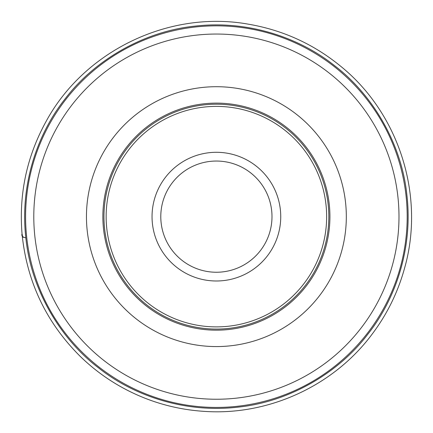 <?xml version="1.0" encoding="UTF-8"?>
<svg xmlns="http://www.w3.org/2000/svg" width="433" height="433" viewBox="0 0 433 433"><rect width="100%" height="100%" fill="white"/><g stroke="black" fill="none" stroke-linecap="round" stroke-linejoin="round"><path stroke-width="0.65" d="M280.741 216.641A64.355 64.355 0 0 0 184.214 160.914A64.355 64.355 0 0 0 184.214 272.373A64.355 64.355 0 0 0 280.741 216.641M329.919 216.641A113.527 113.527 0 0 0 159.625 118.323A113.527 113.527 0 0 0 159.625 314.964A113.527 113.527 0 0 0 329.919 216.641A113.527 113.527 0 0 0 159.625 118.323A113.527 113.527 0 0 0 159.625 314.964A113.527 113.527 0 0 0 329.919 216.641A113.527 113.527 0 0 0 159.625 118.323A113.527 113.527 0 0 0 159.625 314.964A113.527 113.527 0 0 0 329.919 216.641M103.952 216.641A112.434 112.434 0 0 0 216.392 329.08A112.434 112.434 0 0 0 328.826 216.641A112.434 112.434 0 0 0 160.172 119.27A112.434 112.434 0 0 0 160.172 314.012A112.434 112.434 0 0 0 328.826 216.641A112.434 112.434 0 0 0 160.172 119.27A112.434 112.434 0 0 0 160.172 314.012A112.434 112.434 0 0 0 328.826 216.641A112.434 112.434 0 0 1 216.392 329.08A112.434 112.434 0 0 1 103.952 216.641M25.59 216.641A190.801 190.801 0 0 1 311.787 51.403A190.801 190.801 0 0 1 311.787 381.879A190.801 190.801 0 0 1 25.59 216.641A190.801 190.801 0 0 1 311.787 51.403A190.801 190.801 0 0 1 311.787 381.879A190.801 190.801 0 0 1 25.59 216.641M271.989 216.641A55.603 55.603 0 0 1 188.588 264.796A55.603 55.603 0 0 1 188.588 168.491A55.603 55.603 0 0 1 271.989 216.641M22.045 233.858C18.781 193.957 26.803 156.475 46.104 121.408C84.338 50.769 169.26 9.927 248.304 24.167C283.095 30.104 314.093 44.307 341.307 66.769C399.248 113.949 425.098 196.062 404.639 267.908C397.857 292.621 386.68 315.154 371.108 335.505C332.533 386.501 267.643 415.934 203.873 411.345C184.052 410.051 164.865 405.851 146.322 398.733C121.272 389.034 99.13 374.805 79.899 356.05C46.071 322.206 26.786 281.477 22.045 233.858C21.325 235.855 22.592 237.187 25.839 237.847C19.723 184.604 37.525 133.472 65.248 98.681C93.29 61.665 142.132 31.452 195.18 26.094C248.423 19.978 299.56 37.779 334.352 65.502C371.368 93.544 401.58 142.387 406.939 195.435C413.055 248.677 395.253 299.815 367.53 334.606C339.488 371.622 290.646 401.835 237.598 407.193C184.355 413.304 133.218 395.508 98.426 367.785C61.41 339.743 31.198 290.9 25.839 237.847L22.738 237.105L22.04 233.815M326.639 216.641A110.247 110.247 0 0 0 161.265 121.164A110.247 110.247 0 0 0 161.265 312.117A110.247 110.247 0 0 0 326.639 216.641M398.988 216.641A182.596 182.596 0 0 0 216.392 34.045A182.596 182.596 0 0 0 33.79 216.641A182.596 182.596 0 0 0 216.392 399.242A182.596 182.596 0 0 0 398.988 216.641M86.454 216.641A129.932 129.932 0 0 1 216.392 86.708A129.932 129.932 0 0 1 346.324 216.641A129.932 129.932 0 0 1 216.392 346.573A129.932 129.932 0 0 1 86.454 216.641"/></g></svg>
